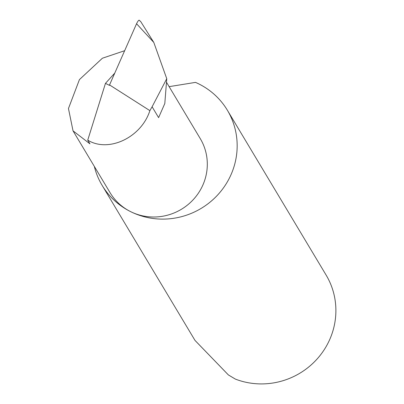 <?xml version="1.0" encoding="UTF-8"?>
<svg xmlns="http://www.w3.org/2000/svg" width="404" height="404" viewBox="0 0 404 404"><rect width="100%" height="100%" fill="white"/><g stroke="black" fill="none" stroke-linecap="round" stroke-linejoin="round"><path stroke-width="0.61" d="M114.776 73.089L105.459 83.365L87.739 140.148L89.946 143.834L73.028 130.851L68.458 108.514L79.437 79.598L102.399 58.221L124.654 50.707M94.324 166.408A73.028 70.7 -30.9 0 0 102.101 185.325A73.028 70.7 -30.9 0 0 130.537 211.595A52.581 50.904 149.1 0 1 110.065 192.678L73.028 130.851M102.101 185.325L195.006 340.421L228.381 374.932L235.365 379.093A73.028 70.7 -30.9 0 0 317.827 358.181A73.028 70.7 -30.9 0 0 326.114 275.068L227.391 110.267A73.028 70.7 -30.9 0 0 198.955 83.997A73.028 70.7 -30.9 0 0 195.501 82.386L169.13 86.653M166.478 82.224L200.273 138.638A52.581 50.904 149.1 0 1 192.652 200.288A52.581 50.904 149.1 0 1 130.537 211.595A73.028 70.7 -30.9 0 0 216.807 195.889A73.028 70.7 -30.9 0 0 227.391 110.267M152.106 106.782L166.756 78.704L153.798 42.435L136.557 23.74L109.55 84.926L149.884 110.635L152.106 106.782L158.605 117.63L164.807 103.52L166.756 78.704M105.459 83.365L109.464 85.365L109.55 84.926M136.557 23.74C138.112 20.554 139.133 19.518 139.617 20.634L140.743 21.609L153.798 42.435M139.617 20.634L140.749 21.614M87.739 140.148C108.636 153 141.329 137.476 149.884 110.635"/></g></svg>
